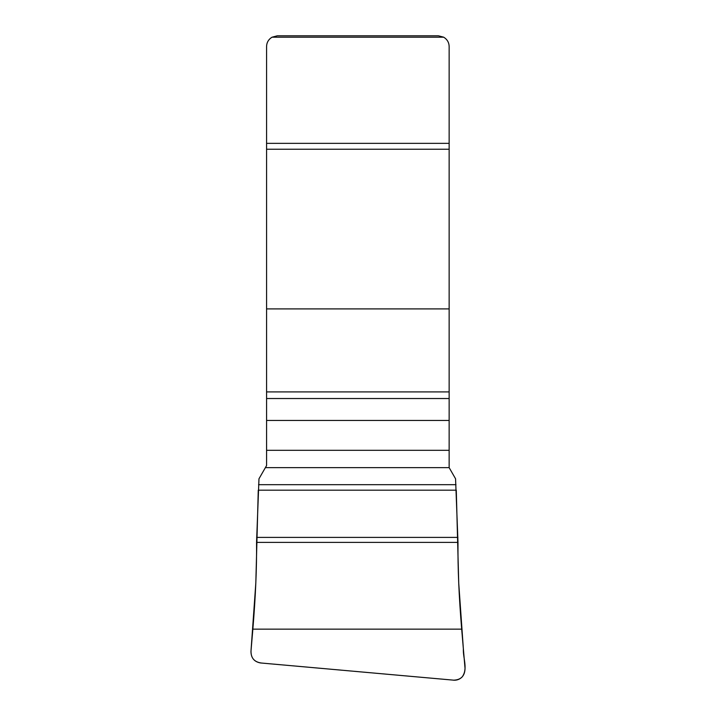 <?xml version="1.0" encoding="UTF-8"?>
<svg xmlns="http://www.w3.org/2000/svg" width="716" height="716" viewBox="0 0 716 716"><rect width="100%" height="100%" fill="white"/><g stroke="black" fill="none" stroke-linecap="round" stroke-linejoin="round"><path stroke-width="1.07" d="M265.394 467.637L449.147 467.637L455.564 478.789L457.989 542.379C457.748 567.815 458.974 596.741 461.686 629.149L465.042 668.538C464.773 676.02 460.979 679.896 453.658 680.164L260.49 662.953C254.198 661.772 251.021 657.906 250.967 651.372L252.855 629.149C255.567 596.616 256.802 567.698 256.552 542.379L258.977 478.789L266.576 465.57L266.576 450.31L449.147 450.31L449.147 46.54C449.039 42.513 447.223 39.398 443.687 37.187L438.407 35.8L277.316 35.8L272.035 37.187L443.687 37.187M266.576 450.31L266.576 46.54C266.683 42.513 268.5 39.398 272.035 37.187M449.147 467.637L449.147 450.31M258.557 484.678L455.985 484.678M252.855 629.149L461.686 629.149M456.28 490.183L258.261 490.183L255.818 583.101L251.021 650.674C250.743 657.897 254.198 662.014 261.394 663.034L452.449 680.057C456.199 680.639 459.412 679.627 462.097 677.014C468.219 668.905 462.885 658.102 463.359 648.839L458.723 583.101L456.28 490.183L258.261 490.183M266.576 149.232L449.147 149.232M266.576 143.352L449.147 143.352M266.576 308.9L449.147 308.9M266.576 391.903L449.147 391.903M266.576 398.526L449.147 398.526M266.576 420.453L449.147 420.453M256.614 537.394L457.918 537.394M256.552 542.379L457.989 542.379"/></g></svg>
